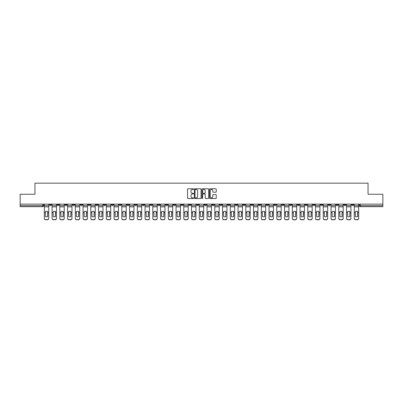 <?xml version="1.0" encoding="UTF-8"?>
<svg xmlns="http://www.w3.org/2000/svg" width="403" height="403" viewBox="0 0 403 403"><rect width="100%" height="100%" fill="white"/><g stroke="black" fill="none" stroke-linecap="round" stroke-linejoin="round"><path stroke-width="0.6" d="M193.551 189.118A0.343 0.343 0 0 0 193.213 188.775L188.03 188.775A0.489 0.489 0 0 0 187.546 189.264L187.546 198.039A0.489 0.489 0 0 0 188.03 198.528L193.213 198.528A0.343 0.343 0 0 0 193.551 198.185A0.343 0.343 0 0 0 193.213 197.843L192.543 197.843A1.562 1.562 0 0 1 190.982 196.286L190.982 195.556A1.562 1.562 0 0 1 192.543 193.994L193.213 193.994A0.343 0.343 0 0 0 193.551 193.652A0.343 0.343 0 0 0 193.213 193.309L192.543 193.309A1.562 1.562 0 0 1 190.982 191.752L190.982 191.017A1.562 1.562 0 0 1 192.543 189.46L193.213 189.46A0.343 0.343 0 0 0 193.551 189.118M305.116 204.135L305.116 204.679L307.101 204.679A0.992 0.992 0 0 1 306.109 205.671A0.992 0.992 0 0 1 305.116 204.679L305.116 204.135M258.62 204.135L258.62 204.679L260.61 204.679A0.992 0.992 0 0 1 259.618 205.671A0.992 0.992 0 0 1 258.62 204.679L258.62 204.135M250.873 204.135L250.873 204.679L252.862 204.679A0.992 0.992 0 0 1 251.865 205.671A0.992 0.992 0 0 1 250.873 204.679L250.873 204.135M204.381 204.135L204.381 204.679L206.366 204.679A0.992 0.992 0 0 1 205.374 205.671A0.992 0.992 0 0 1 204.381 204.679L204.381 204.135M196.634 204.135L196.634 204.679L198.619 204.679A0.992 0.992 0 0 1 197.626 205.671A0.992 0.992 0 0 1 196.634 204.679L196.634 204.135M188.881 204.135L188.881 204.679L190.871 204.679A0.992 0.992 0 0 1 189.878 205.671A0.992 0.992 0 0 1 188.881 204.679L188.881 204.135M173.386 204.135L173.386 204.679L175.37 204.679A0.992 0.992 0 0 1 174.378 205.671A0.992 0.992 0 0 1 173.386 204.679L173.386 204.135M157.89 204.679L157.89 204.135L157.89 204.679A0.992 0.992 0 0 0 158.883 205.671A0.992 0.992 0 0 1 157.89 204.679L159.875 204.679A0.992 0.992 0 0 1 158.883 205.671A0.992 0.992 0 0 0 159.875 204.679L159.875 204.135L159.875 204.679M150.138 204.679L150.138 204.135L150.138 204.679A0.992 0.992 0 0 0 151.135 205.671A0.992 0.992 0 0 1 150.138 204.679L152.127 204.679A0.992 0.992 0 0 1 151.135 205.671M142.39 204.679L142.39 204.135L142.39 204.679A0.992 0.992 0 0 0 143.382 205.671A0.992 0.992 0 0 1 142.39 204.679L144.38 204.679A0.992 0.992 0 0 1 143.382 205.671A0.992 0.992 0 0 0 144.38 204.679L144.38 204.135L144.38 204.679M134.642 204.135L134.642 204.679L136.627 204.679A0.992 0.992 0 0 1 135.635 205.671A0.992 0.992 0 0 1 134.642 204.679L134.642 204.135M126.895 204.135L126.895 204.679L128.879 204.679A0.992 0.992 0 0 1 127.887 205.671A0.992 0.992 0 0 1 126.895 204.679L126.895 204.135M119.147 204.135L119.147 204.679L121.132 204.679A0.992 0.992 0 0 1 120.139 205.671A0.992 0.992 0 0 1 119.147 204.679L119.147 204.135M111.394 204.679L111.394 204.135L111.394 204.679A0.992 0.992 0 0 0 112.392 205.671A0.992 0.992 0 0 1 111.394 204.679L113.384 204.679A0.992 0.992 0 0 1 112.392 205.671M95.899 204.679L95.899 204.135L95.899 204.679A0.992 0.992 0 0 0 96.891 205.671A0.992 0.992 0 0 1 95.899 204.679L97.884 204.679A0.992 0.992 0 0 1 96.891 205.671A0.992 0.992 0 0 0 97.884 204.679L97.884 204.135L97.884 204.679M88.151 204.679L88.151 204.135L88.151 204.679A0.992 0.992 0 0 0 89.144 205.671A0.992 0.992 0 0 1 88.151 204.679L90.136 204.679A0.992 0.992 0 0 1 89.144 205.671A0.992 0.992 0 0 0 90.136 204.679L90.136 204.135L90.136 204.679M80.404 204.679L80.404 204.135L80.404 204.679A0.992 0.992 0 0 0 81.396 205.671A0.992 0.992 0 0 1 80.404 204.679L82.388 204.679A0.992 0.992 0 0 1 81.396 205.671A0.992 0.992 0 0 0 82.388 204.679L82.388 204.135L82.388 204.679M72.651 204.679L72.651 204.135L72.651 204.679A0.992 0.992 0 0 0 73.648 205.671A0.992 0.992 0 0 1 72.651 204.679L74.641 204.679A0.992 0.992 0 0 1 73.648 205.671M64.903 204.679L64.903 204.135L64.903 204.679A0.992 0.992 0 0 0 65.896 205.671A0.992 0.992 0 0 1 64.903 204.679L66.893 204.679A0.992 0.992 0 0 1 65.896 205.671A0.992 0.992 0 0 0 66.893 204.679L66.893 204.135L66.893 204.679M57.155 204.679L57.155 204.135L57.155 204.679A0.992 0.992 0 0 0 58.148 205.671A0.992 0.992 0 0 1 57.155 204.679L59.14 204.679A0.992 0.992 0 0 1 58.148 205.671A0.992 0.992 0 0 0 59.14 204.679L59.14 204.135L59.14 204.679M215.751 192.216A0.489 0.489 0 0 0 216.235 191.727L216.235 189.264A0.489 0.489 0 0 0 215.751 188.775L209.993 188.775A0.489 0.489 0 0 0 209.51 189.264L209.51 198.039A0.489 0.489 0 0 0 209.993 198.528L215.751 198.528A0.489 0.489 0 0 0 216.235 198.039L216.235 195.067A0.489 0.489 0 0 0 215.751 194.578L213.288 194.578A0.489 0.489 0 0 0 212.799 195.067L212.799 196.543A1.305 1.305 0 0 1 211.494 197.843A1.305 1.305 0 0 1 210.19 196.543L210.19 190.765A1.305 1.305 0 0 1 211.494 189.46A1.305 1.305 0 0 1 212.799 190.765L212.799 191.727A0.489 0.489 0 0 0 213.288 192.216L215.751 192.216M20.15 204.135L20.15 194.246L34.95 194.246L34.95 183.174L368.05 183.174L368.05 194.246L382.85 194.246L382.85 204.135L20.15 204.135L20.15 205.671L43.645 205.671L43.645 204.135L43.645 205.671A0.992 0.992 0 0 1 42.653 206.663L20.15 206.663L20.15 205.671M201.072 189.264A0.489 0.489 0 0 0 200.588 188.775L194.83 188.775A0.489 0.489 0 0 0 194.347 189.264L194.347 198.039A0.489 0.489 0 0 0 194.83 198.528L200.588 198.528A0.489 0.489 0 0 0 201.072 198.039L201.072 189.264M202.412 188.775L208.17 188.775A0.489 0.489 0 0 1 208.653 189.264L208.653 198.039A0.489 0.489 0 0 1 208.17 198.528L205.706 198.528A0.489 0.489 0 0 1 205.218 198.039L205.218 194.483A0.489 0.489 0 0 0 204.729 193.994L203.097 193.994A0.489 0.489 0 0 0 202.608 194.483L202.608 198.185A0.343 0.343 0 0 1 202.266 198.528A0.343 0.343 0 0 1 201.928 198.185L201.928 189.264A0.489 0.489 0 0 1 202.412 188.775M359.355 204.135L359.355 205.671L382.85 205.671L382.85 206.663L360.347 206.663A0.992 0.992 0 0 1 359.355 205.671A0.992 0.992 0 0 0 360.347 206.663L360.347 204.135M382.85 204.135L382.85 205.671M353.592 204.135L353.592 204.679A0.992 0.992 0 0 1 352.6 205.671A0.992 0.992 0 0 1 351.607 204.679L353.592 204.679M351.607 204.135L351.607 204.679M345.845 204.679L345.845 204.135L345.845 204.679A0.992 0.992 0 0 1 344.852 205.671A0.992 0.992 0 0 1 343.86 204.679L345.845 204.679A0.992 0.992 0 0 1 344.852 205.671M343.86 204.135L343.86 204.679M338.097 204.135L338.097 204.679A0.992 0.992 0 0 1 337.104 205.671A0.992 0.992 0 0 1 336.107 204.679A0.992 0.992 0 0 0 337.104 205.671M336.107 204.135L336.107 204.679L338.097 204.679M330.349 204.135L330.349 204.679A0.992 0.992 0 0 1 329.352 205.671A0.992 0.992 0 0 1 328.359 204.679L330.349 204.679A0.992 0.992 0 0 1 329.352 205.671M328.359 204.135L328.359 204.679M322.596 204.135L322.596 204.679A0.992 0.992 0 0 1 321.604 205.671A0.992 0.992 0 0 1 320.612 204.679A0.992 0.992 0 0 0 321.604 205.671M320.612 204.135L320.612 204.679L322.596 204.679M314.849 204.135L314.849 204.679A0.992 0.992 0 0 1 313.856 205.671A0.992 0.992 0 0 1 312.864 204.679L314.849 204.679M312.864 204.135L312.864 204.679M307.101 204.135L307.101 204.679A0.992 0.992 0 0 1 306.109 205.671M299.353 204.135L299.353 204.679A0.992 0.992 0 0 1 298.361 205.671A0.992 0.992 0 0 1 297.364 204.679L299.353 204.679M297.364 204.135L297.364 204.679M291.606 204.135L291.606 204.679A0.992 0.992 0 0 1 290.608 205.671A0.992 0.992 0 0 1 289.616 204.679L291.606 204.679M289.616 204.135L289.616 204.679M283.853 204.135L283.853 204.679A0.992 0.992 0 0 1 282.861 205.671A0.992 0.992 0 0 1 281.868 204.679A0.992 0.992 0 0 0 282.861 205.671M281.868 204.135L281.868 204.679L283.853 204.679M276.105 204.135L276.105 204.679A0.992 0.992 0 0 1 275.113 205.671A0.992 0.992 0 0 1 274.121 204.679L276.105 204.679M274.121 204.135L274.121 204.679M268.358 204.135L268.358 204.679A0.992 0.992 0 0 1 267.365 205.671A0.992 0.992 0 0 1 266.373 204.679L268.358 204.679M266.373 204.135L266.373 204.679M260.61 204.135L260.61 204.679M252.862 204.135L252.862 204.679L252.862 204.135M245.11 204.135L245.11 204.679A0.992 0.992 0 0 1 244.117 205.671A0.992 0.992 0 0 1 243.125 204.679L245.11 204.679M243.125 204.135L243.125 204.679M237.362 204.135L237.362 204.679A0.992 0.992 0 0 1 236.37 205.671A0.992 0.992 0 0 1 235.377 204.679L237.362 204.679M235.377 204.135L235.377 204.679M229.614 204.135L229.614 204.679A0.992 0.992 0 0 1 228.622 205.671A0.992 0.992 0 0 1 227.63 204.679L229.614 204.679M227.63 204.135L227.63 204.679M221.867 204.135L221.867 204.679A0.992 0.992 0 0 1 220.874 205.671A0.992 0.992 0 0 1 219.877 204.679L221.867 204.679M219.877 204.135L219.877 204.679M214.119 204.135L214.119 204.679A0.992 0.992 0 0 1 213.122 205.671A0.992 0.992 0 0 1 212.129 204.679L214.119 204.679M212.129 204.135L212.129 204.679M206.366 204.135L206.366 204.679A0.992 0.992 0 0 1 205.374 205.671M198.619 204.135L198.619 204.679M190.871 204.679L190.871 204.135L190.871 204.679A0.992 0.992 0 0 1 189.878 205.671M183.123 204.135L183.123 204.679A0.992 0.992 0 0 1 182.126 205.671A0.992 0.992 0 0 1 181.133 204.679A0.992 0.992 0 0 0 182.126 205.671A0.992 0.992 0 0 0 183.123 204.679L181.133 204.679L181.133 204.135M175.37 204.679L175.37 204.135L175.37 204.679A0.992 0.992 0 0 1 174.378 205.671M167.623 204.135L167.623 204.679A0.992 0.992 0 0 1 166.63 205.671A0.992 0.992 0 0 1 165.638 204.679A0.992 0.992 0 0 0 166.63 205.671M165.638 204.135L165.638 204.679L167.623 204.679M152.127 204.135L152.127 204.679L152.127 204.135M136.627 204.679L136.627 204.135L136.627 204.679A0.992 0.992 0 0 1 135.635 205.671M128.879 204.679L128.879 204.135L128.879 204.679A0.992 0.992 0 0 1 127.887 205.671M121.132 204.679L121.132 204.135L121.132 204.679A0.992 0.992 0 0 1 120.139 205.671M113.384 204.135L113.384 204.679L113.384 204.135M105.636 204.679L105.636 204.135L105.636 204.679A0.992 0.992 0 0 1 104.639 205.671A0.992 0.992 0 0 1 103.647 204.679L105.636 204.679A0.992 0.992 0 0 1 104.639 205.671M103.647 204.135L103.647 204.679M74.641 204.135L74.641 204.679L74.641 204.135M51.393 204.135L51.393 204.679A0.992 0.992 0 0 1 50.4 205.671A0.992 0.992 0 0 1 49.408 204.679A0.992 0.992 0 0 0 50.4 205.671A0.992 0.992 0 0 0 51.393 204.679L51.393 204.135M49.408 204.135L49.408 204.679L51.393 204.679M42.653 204.135L42.653 206.663A0.992 0.992 0 0 0 43.645 205.671M195.369 189.46A0.343 0.343 0 0 0 195.027 189.798L195.027 197.505A0.343 0.343 0 0 0 195.369 197.843L196.075 197.843A1.562 1.562 0 0 0 197.636 196.286L197.636 191.017A1.562 1.562 0 0 0 196.075 189.46L195.369 189.46M205.218 190.785A1.305 1.305 0 0 0 203.913 189.486A1.305 1.305 0 0 0 202.608 190.785L202.608 192.825A0.489 0.489 0 0 0 203.097 193.309L204.729 193.309A0.489 0.489 0 0 0 205.218 192.825L205.218 190.785M47.645 216.618L47.645 211.479M46.526 211.313A3.078 2.71 180 0 1 47.645 211.515M44.315 212.865L44.315 218.209A1.491 1.416 0 0 0 45.806 219.625L47.247 219.625A1.491 1.416 0 0 0 48.738 218.209L48.738 218.416A1.491 1.416 180 0 1 47.247 219.826L47.247 219.625M46.526 216.799A3.078 2.922 180 0 0 47.645 216.577M47.74 212.658L47.74 211.515A3.078 2.71 180 0 0 46.577 211.313A3.078 2.71 180 0 0 45.408 211.515L45.408 216.577A3.078 2.922 180 0 0 47.74 216.577L47.74 212.658L48.738 212.658L48.738 218.209M48.738 204.135L48.738 212.658M44.315 204.135L44.315 218.209M45.806 219.625L47.247 219.826M45.806 219.826A1.491 1.416 180 0 1 44.315 218.416M55.392 216.618L55.392 211.479M54.274 211.313A3.078 2.71 180 0 1 55.392 211.515M52.063 212.865L52.063 218.209A1.491 1.416 0 0 0 53.554 219.625L54.994 219.625A1.491 1.416 0 0 0 56.485 218.209L56.485 218.416A1.491 1.416 180 0 1 54.994 219.826L54.994 219.625M54.274 216.799A3.078 2.922 180 0 0 55.392 216.577M63.14 216.618L63.14 211.479M62.022 211.313A3.078 2.71 180 0 1 63.14 211.515M59.81 212.865L59.81 218.209A1.491 1.416 0 0 0 61.301 219.625L62.742 219.625A1.491 1.416 0 0 0 64.233 218.209L64.233 218.416A1.491 1.416 180 0 1 62.742 219.826L62.742 219.625M62.022 216.799A3.078 2.922 180 0 0 63.14 216.577M55.493 212.658L55.493 211.515A3.078 2.71 180 0 0 54.324 211.313A3.078 2.71 180 0 0 53.156 211.515L53.156 216.577A3.078 2.922 180 0 0 55.493 216.577L55.493 212.658L56.485 212.658L56.485 218.209M56.485 204.135L56.485 212.658M52.063 204.135L52.063 218.209M53.554 219.625L54.994 219.826M53.554 219.826A1.491 1.416 180 0 1 52.063 218.416M63.241 212.658L63.241 211.515A3.078 2.71 180 0 0 62.072 211.313A3.078 2.71 180 0 0 60.903 211.515L60.903 216.577A3.078 2.922 180 0 0 63.241 216.577L63.241 212.658L64.233 212.658L64.233 218.209M64.233 204.135L64.233 212.658M59.81 204.135L59.81 218.209M61.301 219.625L62.742 219.826M61.301 219.826A1.491 1.416 180 0 1 59.81 218.416M70.888 216.618L70.888 211.479M69.769 211.313A3.078 2.71 180 0 1 70.888 211.515M67.563 212.865L67.563 218.209A1.491 1.416 0 0 0 69.049 219.625L70.49 219.625A1.491 1.416 0 0 0 71.981 218.209L71.981 218.416A1.491 1.416 180 0 1 70.49 219.826L70.49 219.625M69.769 216.799A3.078 2.922 180 0 0 70.888 216.577M78.64 216.618L78.64 211.479M77.522 211.313A3.078 2.71 180 0 1 78.64 211.515M75.311 212.865L75.311 218.209A1.491 1.416 0 0 0 76.802 219.625L78.242 219.625A1.491 1.416 0 0 0 79.729 218.209L79.729 218.416A1.491 1.416 180 0 1 78.242 219.826L78.242 219.625M77.522 216.799A3.078 2.922 180 0 0 78.64 216.577M86.388 216.618L86.388 211.479M85.27 211.313A3.078 2.71 180 0 1 86.388 211.515M83.058 212.865L83.058 218.209A1.491 1.416 0 0 0 84.549 219.625L85.99 219.625A1.491 1.416 0 0 0 87.481 218.209L87.481 218.416A1.491 1.416 180 0 1 85.99 219.826L85.99 219.625M85.27 216.799A3.078 2.922 180 0 0 86.388 216.577M70.988 212.658L70.988 211.515A3.078 2.71 180 0 0 69.82 211.313A3.078 2.71 180 0 0 68.656 211.515L68.656 216.577A3.078 2.922 180 0 0 70.988 216.577L70.988 212.658L71.981 212.658L71.981 218.209M71.981 204.135L71.981 212.658M67.563 204.135L67.563 218.209M69.049 219.625L70.49 219.826M69.049 219.826A1.491 1.416 180 0 1 67.563 218.416M78.736 212.658L78.736 211.515A3.078 2.71 180 0 0 77.572 211.313A3.078 2.71 180 0 0 76.404 211.515L76.404 216.577A3.078 2.922 180 0 0 78.736 216.577L78.736 212.658L79.729 212.658L79.729 218.209M79.729 204.135L79.729 212.658M75.311 204.135L75.311 218.209M76.802 219.625L78.242 219.826M76.802 219.826A1.491 1.416 180 0 1 75.311 218.416M86.484 212.658L86.484 211.515A3.078 2.71 180 0 0 85.32 211.313A3.078 2.71 180 0 0 84.151 211.515L84.151 216.577A3.078 2.922 180 0 0 86.484 216.577L86.484 212.658L87.481 212.658L87.481 218.209M87.481 204.135L87.481 212.658M83.058 204.135L83.058 218.209M84.549 219.625L85.99 219.826M84.549 219.826A1.491 1.416 180 0 1 83.058 218.416M94.136 216.618L94.136 211.479M93.017 211.313A3.078 2.71 180 0 1 94.136 211.515M90.806 212.865L90.806 218.209A1.491 1.416 0 0 0 92.297 219.625L93.738 219.625A1.491 1.416 0 0 0 95.229 218.209L95.229 218.416A1.491 1.416 180 0 1 93.738 219.826L93.738 219.625M93.017 216.799A3.078 2.922 180 0 0 94.136 216.577M94.237 212.658L94.237 211.515A3.078 2.71 180 0 0 93.068 211.313A3.078 2.71 180 0 0 91.899 211.515L91.899 216.577A3.078 2.922 180 0 0 94.237 216.577L94.237 212.658L95.229 212.658L95.229 218.209M95.229 204.135L95.229 212.658M90.806 204.135L90.806 218.209M92.297 219.625L93.738 219.826M92.297 219.826A1.491 1.416 180 0 1 90.806 218.416M101.883 216.618L101.883 211.479M100.765 211.313A3.078 2.71 180 0 1 101.883 211.515M98.559 212.865L98.559 218.209A1.491 1.416 0 0 0 100.045 219.625L101.485 219.625A1.491 1.416 0 0 0 102.977 218.209L102.977 218.416A1.491 1.416 180 0 1 101.485 219.826L101.485 219.625M100.765 216.799A3.078 2.922 180 0 0 101.883 216.577M101.984 212.658L101.984 211.515A3.078 2.71 180 0 0 100.815 211.313A3.078 2.71 180 0 0 99.647 211.515L99.647 216.577A3.078 2.922 180 0 0 101.984 216.577L101.984 212.658L102.977 212.658L102.977 218.209M102.977 204.135L102.977 212.658M98.559 204.135L98.559 218.209M100.045 219.625L101.485 219.826M100.045 219.826A1.491 1.416 180 0 1 98.559 218.416M109.631 216.618L109.631 211.479M108.513 211.313A3.078 2.71 180 0 1 109.631 211.515M106.306 212.865L106.306 218.209A1.491 1.416 0 0 0 107.797 219.625L109.233 219.625A1.491 1.416 0 0 0 110.724 218.209L110.724 218.416A1.491 1.416 180 0 1 109.233 219.826L109.233 219.625M108.513 216.799A3.078 2.922 180 0 0 109.631 216.577M109.732 212.658L109.732 211.515A3.078 2.71 180 0 0 108.563 211.313A3.078 2.71 180 0 0 107.4 211.515L107.4 216.577A3.078 2.922 180 0 0 109.732 216.577L109.732 212.658L110.724 212.658L110.724 218.209M110.724 204.135L110.724 212.658M106.306 204.135L106.306 218.209M107.797 219.625L109.233 219.826M107.797 219.826A1.491 1.416 180 0 1 106.306 218.416M117.384 216.618L117.384 211.479M116.266 211.313A3.078 2.71 180 0 1 117.384 211.515M114.054 212.865L114.054 218.209A1.491 1.416 0 0 0 115.545 219.625L116.986 219.625A1.491 1.416 0 0 0 118.472 218.209L118.472 218.416A1.491 1.416 180 0 1 116.986 219.826L116.986 219.625M116.266 216.799A3.078 2.922 180 0 0 117.384 216.577M117.48 212.658L117.48 211.515A3.078 2.71 180 0 0 116.316 211.313A3.078 2.71 180 0 0 115.147 211.515L115.147 216.577A3.078 2.922 180 0 0 117.48 216.577L117.48 212.658L118.472 212.658L118.472 218.209M118.472 204.135L118.472 212.658M114.054 204.135L114.054 218.209M115.545 219.625L116.986 219.826M115.545 219.826A1.491 1.416 180 0 1 114.054 218.416M125.132 216.618L125.132 211.479M124.013 211.313A3.078 2.71 180 0 1 125.132 211.515M121.802 212.865L121.802 218.209A1.491 1.416 0 0 0 123.293 219.625L124.734 219.625A1.491 1.416 0 0 0 126.225 218.209L126.225 218.416A1.491 1.416 180 0 1 124.734 219.826L124.734 219.625M124.013 216.799A3.078 2.922 180 0 0 125.132 216.577M125.227 212.658L125.227 211.515A3.078 2.71 180 0 0 124.064 211.313A3.078 2.71 180 0 0 122.895 211.515L122.895 216.577A3.078 2.922 180 0 0 125.227 216.577L125.227 212.658L126.225 212.658L126.225 218.209M126.225 204.135L126.225 212.658M121.802 204.135L121.802 218.209M123.293 219.625L124.734 219.826M123.293 219.826A1.491 1.416 180 0 1 121.802 218.416M132.879 216.618L132.879 211.479M131.761 211.313A3.078 2.71 180 0 1 132.879 211.515M129.549 212.865L129.549 218.209A1.491 1.416 0 0 0 131.04 219.625L132.481 219.625A1.491 1.416 0 0 0 133.972 218.209L133.972 218.416A1.491 1.416 180 0 1 132.481 219.826L132.481 219.625M131.761 216.799A3.078 2.922 180 0 0 132.879 216.577M132.98 212.658L132.98 211.515A3.078 2.71 180 0 0 131.811 211.313A3.078 2.71 180 0 0 130.643 211.515L130.643 216.577A3.078 2.922 180 0 0 132.98 216.577L132.98 212.658L133.972 212.658L133.972 218.209M133.972 204.135L133.972 212.658M129.549 204.135L129.549 218.209M131.04 219.625L132.481 219.826M131.04 219.826A1.491 1.416 180 0 1 129.549 218.416M140.627 216.618L140.627 211.479M139.509 211.313A3.078 2.71 180 0 1 140.627 211.515M137.302 212.865L137.302 218.209A1.491 1.416 0 0 0 138.788 219.625L140.229 219.625A1.491 1.416 0 0 0 141.72 218.209L141.72 218.416A1.491 1.416 180 0 1 140.229 219.826L140.229 219.625M139.509 216.799A3.078 2.922 180 0 0 140.627 216.577M140.728 212.658L140.728 211.515A3.078 2.71 180 0 0 139.559 211.313A3.078 2.71 180 0 0 138.39 211.515L138.39 216.577A3.078 2.922 180 0 0 140.728 216.577L140.728 212.658L141.72 212.658L141.72 218.209M141.72 204.135L141.72 212.658M137.302 204.135L137.302 218.209M138.788 219.625L140.229 219.826M138.788 219.826A1.491 1.416 180 0 1 137.302 218.416M148.375 216.618L148.375 211.479M147.261 211.313A3.078 2.71 180 0 1 148.375 211.515M145.05 212.865L145.05 218.209A1.491 1.416 0 0 0 146.541 219.625L147.982 219.625A1.491 1.416 0 0 0 149.468 218.209L149.468 218.416A1.491 1.416 180 0 1 147.982 219.826L147.982 219.625M147.261 216.799A3.078 2.922 180 0 0 148.375 216.577M148.475 212.658L148.475 211.515A3.078 2.71 180 0 0 147.307 211.313A3.078 2.71 180 0 0 146.143 211.515L146.143 216.577A3.078 2.922 180 0 0 148.475 216.577L148.475 212.658L149.468 212.658L149.468 218.209M149.468 204.135L149.468 212.658M145.05 204.135L145.05 218.209M146.541 219.625L147.982 219.826M146.541 219.826A1.491 1.416 180 0 1 145.05 218.416M156.127 216.618L156.127 211.479M155.009 211.313A3.078 2.71 180 0 1 156.127 211.515M152.797 212.865L152.797 218.209A1.491 1.416 0 0 0 154.289 219.625L155.729 219.625A1.491 1.416 0 0 0 157.22 218.209L157.22 218.416A1.491 1.416 180 0 1 155.729 219.826L155.729 219.625M155.009 216.799A3.078 2.922 180 0 0 156.127 216.577M156.223 212.658L156.223 211.515A3.078 2.71 180 0 0 155.059 211.313A3.078 2.71 180 0 0 153.891 211.515L153.891 216.577A3.078 2.922 180 0 0 156.223 216.577L156.223 212.658L157.22 212.658L157.22 218.209M157.22 204.135L157.22 212.658M152.797 204.135L152.797 218.209M154.289 219.625L155.729 219.826M154.289 219.826A1.491 1.416 180 0 1 152.797 218.416M163.875 216.618L163.875 211.479M162.757 211.313A3.078 2.71 180 0 1 163.875 211.515M160.545 212.865L160.545 218.209A1.491 1.416 0 0 0 162.036 219.625L163.477 219.625A1.491 1.416 0 0 0 164.968 218.209L164.968 218.416A1.491 1.416 180 0 1 163.477 219.826L163.477 219.625M162.757 216.799A3.078 2.922 180 0 0 163.875 216.577M163.976 212.658L163.976 211.515A3.078 2.71 180 0 0 162.807 211.313A3.078 2.71 180 0 0 161.638 211.515L161.638 216.577A3.078 2.922 180 0 0 163.976 216.577L163.976 212.658L164.968 212.658L164.968 218.209M164.968 204.135L164.968 212.658M160.545 204.135L160.545 218.209M162.036 219.625L163.477 219.826M162.036 219.826A1.491 1.416 180 0 1 160.545 218.416M171.623 216.618L171.623 211.479M170.504 211.313A3.078 2.71 180 0 1 171.623 211.515M168.293 212.865L168.293 218.209A1.491 1.416 0 0 0 169.784 219.625L171.225 219.625A1.491 1.416 0 0 0 172.716 218.209L172.716 218.416A1.491 1.416 180 0 1 171.225 219.826L171.225 219.625M170.504 216.799A3.078 2.922 180 0 0 171.623 216.577M171.723 212.658L171.723 211.515A3.078 2.71 180 0 0 170.555 211.313A3.078 2.71 180 0 0 169.386 211.515L169.386 216.577A3.078 2.922 180 0 0 171.723 216.577L171.723 212.658L172.716 212.658L172.716 218.209M172.716 204.135L172.716 212.658M168.293 204.135L168.293 218.209M169.784 219.625L171.225 219.826M169.784 219.826A1.491 1.416 180 0 1 168.293 218.416M179.37 216.618L179.37 211.479M178.252 211.313A3.078 2.71 180 0 1 179.37 211.515M176.046 212.865L176.046 218.209A1.491 1.416 0 0 0 177.532 219.625L178.972 219.625A1.491 1.416 0 0 0 180.463 218.209L180.463 218.416A1.491 1.416 180 0 1 178.972 219.826L178.972 219.625M178.252 216.799A3.078 2.922 180 0 0 179.37 216.577M179.471 212.658L179.471 211.515A3.078 2.71 180 0 0 178.302 211.313A3.078 2.71 180 0 0 177.139 211.515L177.139 216.577A3.078 2.922 180 0 0 179.471 216.577L179.471 212.658L180.463 212.658L180.463 218.209M180.463 204.135L180.463 212.658M176.046 204.135L176.046 218.209M177.532 219.625L178.972 219.826M177.532 219.826A1.491 1.416 180 0 1 176.046 218.416M187.118 216.618L187.118 211.479M186.005 211.313A3.078 2.71 180 0 1 187.118 211.515M183.793 212.865L183.793 218.209A1.491 1.416 0 0 0 185.284 219.625L186.725 219.625A1.491 1.416 0 0 0 188.211 218.209L188.211 218.416A1.491 1.416 180 0 1 186.725 219.826L186.725 219.625M186.005 216.799A3.078 2.922 180 0 0 187.118 216.577M187.219 212.658L187.219 211.515A3.078 2.71 180 0 0 186.05 211.313A3.078 2.71 180 0 0 184.886 211.515L184.886 216.577A3.078 2.922 180 0 0 187.219 216.577L187.219 212.658L188.211 212.658L188.211 218.209M188.211 204.135L188.211 212.658M183.793 204.135L183.793 218.209M185.284 219.625L186.725 219.826M185.284 219.826A1.491 1.416 180 0 1 183.793 218.416M194.871 216.618L194.871 211.479M193.752 211.313A3.078 2.71 180 0 1 194.871 211.515M191.541 212.865L191.541 218.209A1.491 1.416 0 0 0 193.032 219.625L194.473 219.625A1.491 1.416 0 0 0 195.964 218.209L195.964 218.416A1.491 1.416 180 0 1 194.473 219.826L194.473 219.625M193.752 216.799A3.078 2.922 180 0 0 194.871 216.577M194.966 212.658L194.966 211.515A3.078 2.71 180 0 0 193.803 211.313A3.078 2.71 180 0 0 192.634 211.515L192.634 216.577A3.078 2.922 180 0 0 194.966 216.577L194.966 212.658L195.964 212.658L195.964 218.209M195.964 204.135L195.964 212.658M191.541 204.135L191.541 218.209M193.032 219.625L194.473 219.826M193.032 219.826A1.491 1.416 180 0 1 191.541 218.416M202.618 216.618L202.618 211.479M201.5 211.313A3.078 2.71 180 0 1 202.618 211.515M199.289 212.865L199.289 218.209A1.491 1.416 0 0 0 200.78 219.625L202.22 219.625A1.491 1.416 0 0 0 203.711 218.209L203.711 218.416A1.491 1.416 180 0 1 202.22 219.826L202.22 219.625M201.5 216.799A3.078 2.922 180 0 0 202.618 216.577M202.719 212.658L202.719 211.515A3.078 2.71 180 0 0 201.55 211.313A3.078 2.71 180 0 0 200.382 211.515L200.382 216.577A3.078 2.922 180 0 0 202.719 216.577L202.719 212.658L203.711 212.658L203.711 218.209M203.711 204.135L203.711 212.658M199.289 204.135L199.289 218.209M200.78 219.625L202.22 219.826M200.78 219.826A1.491 1.416 180 0 1 199.289 218.416M210.366 216.618L210.366 211.479M209.248 211.313A3.078 2.71 180 0 1 210.366 211.515M207.036 212.865L207.036 218.209A1.491 1.416 0 0 0 208.527 219.625L209.968 219.625A1.491 1.416 0 0 0 211.459 218.209L211.459 218.416A1.491 1.416 180 0 1 209.968 219.826L209.968 219.625M209.248 216.799A3.078 2.922 180 0 0 210.366 216.577M210.467 212.658L210.467 211.515A3.078 2.71 180 0 0 209.298 211.313A3.078 2.71 180 0 0 208.129 211.515L208.129 216.577A3.078 2.922 180 0 0 210.467 216.577L210.467 212.658L211.459 212.658L211.459 218.209M211.459 204.135L211.459 212.658M207.036 204.135L207.036 218.209M208.527 219.625L209.968 219.826M208.527 219.826A1.491 1.416 180 0 1 207.036 218.416M218.114 216.618L218.114 211.479M216.995 211.313A3.078 2.71 180 0 1 218.114 211.515M214.789 212.865L214.789 218.209A1.491 1.416 0 0 0 216.275 219.625L217.716 219.625A1.491 1.416 0 0 0 219.207 218.209L219.207 218.416A1.491 1.416 180 0 1 217.716 219.826L217.716 219.625M216.995 216.799A3.078 2.922 180 0 0 218.114 216.577M218.214 212.658L218.214 211.515A3.078 2.71 180 0 0 217.046 211.313A3.078 2.71 180 0 0 215.882 211.515L215.882 216.577A3.078 2.922 180 0 0 218.214 216.577L218.214 212.658L219.207 212.658L219.207 218.209M219.207 204.135L219.207 212.658M214.789 204.135L214.789 218.209M216.275 219.625L217.716 219.826M216.275 219.826A1.491 1.416 180 0 1 214.789 218.416M225.861 216.618L225.861 211.479M224.748 211.313A3.078 2.71 180 0 1 225.861 211.515M222.537 212.865L222.537 218.209A1.491 1.416 0 0 0 224.028 219.625L225.468 219.625A1.491 1.416 0 0 0 226.954 218.209L226.954 218.416A1.491 1.416 180 0 1 225.468 219.826L225.468 219.625M224.748 216.799A3.078 2.922 180 0 0 225.861 216.577M225.962 212.658L225.962 211.515A3.078 2.71 180 0 0 224.793 211.313A3.078 2.71 180 0 0 223.63 211.515L223.63 216.577A3.078 2.922 180 0 0 225.962 216.577L225.962 212.658L226.954 212.658L226.954 218.209M226.954 204.135L226.954 212.658M222.537 204.135L222.537 218.209M224.028 219.625L225.468 219.826M224.028 219.826A1.491 1.416 180 0 1 222.537 218.416M233.614 216.618L233.614 211.479M232.496 211.313A3.078 2.71 180 0 1 233.614 211.515M230.284 212.865L230.284 218.209A1.491 1.416 0 0 0 231.775 219.625L233.216 219.625A1.491 1.416 0 0 0 234.707 218.209L234.707 218.416A1.491 1.416 180 0 1 233.216 219.826L233.216 219.625M232.496 216.799A3.078 2.922 180 0 0 233.614 216.577M233.71 212.658L233.71 211.515A3.078 2.71 180 0 0 232.546 211.313A3.078 2.71 180 0 0 231.377 211.515L231.377 216.577A3.078 2.922 180 0 0 233.71 216.577L233.71 212.658L234.707 212.658L234.707 218.209M234.707 204.135L234.707 212.658M230.284 204.135L230.284 218.209M231.775 219.625L233.216 219.826M231.775 219.826A1.491 1.416 180 0 1 230.284 218.416M241.362 216.618L241.362 211.479M240.243 211.313A3.078 2.71 180 0 1 241.362 211.515M238.032 212.865L238.032 218.209A1.491 1.416 0 0 0 239.523 219.625L240.964 219.625A1.491 1.416 0 0 0 242.455 218.209L242.455 218.416A1.491 1.416 180 0 1 240.964 219.826L240.964 219.625M240.243 216.799A3.078 2.922 180 0 0 241.362 216.577M241.462 212.658L241.462 211.515A3.078 2.71 180 0 0 240.294 211.313A3.078 2.71 180 0 0 239.125 211.515L239.125 216.577A3.078 2.922 180 0 0 241.462 216.577L241.462 212.658L242.455 212.658L242.455 218.209M242.455 204.135L242.455 212.658M238.032 204.135L238.032 218.209M239.523 219.625L240.964 219.826M239.523 219.826A1.491 1.416 180 0 1 238.032 218.416M249.109 216.618L249.109 211.479M247.991 211.313A3.078 2.71 180 0 1 249.109 211.515M245.78 212.865L245.78 218.209A1.491 1.416 0 0 0 247.271 219.625L248.711 219.625A1.491 1.416 0 0 0 250.203 218.209L250.203 218.416A1.491 1.416 180 0 1 248.711 219.826L248.711 219.625M247.991 216.799A3.078 2.922 180 0 0 249.109 216.577M249.21 212.658L249.21 211.515A3.078 2.71 180 0 0 248.041 211.313A3.078 2.71 180 0 0 246.873 211.515L246.873 216.577A3.078 2.922 180 0 0 249.21 216.577L249.21 212.658L250.203 212.658L250.203 218.209M250.203 204.135L250.203 212.658M245.78 204.135L245.78 218.209M247.271 219.625L248.711 219.826M247.271 219.826A1.491 1.416 180 0 1 245.78 218.416M256.857 216.618L256.857 211.479M255.739 211.313A3.078 2.71 180 0 1 256.857 211.515M253.532 212.865L253.532 218.209A1.491 1.416 0 0 0 255.018 219.625L256.459 219.625A1.491 1.416 0 0 0 257.95 218.209L257.95 218.416A1.491 1.416 180 0 1 256.459 219.826L256.459 219.625M255.739 216.799A3.078 2.922 180 0 0 256.857 216.577M256.958 212.658L256.958 211.515A3.078 2.71 180 0 0 255.789 211.313A3.078 2.71 180 0 0 254.625 211.515L254.625 216.577A3.078 2.922 180 0 0 256.958 216.577L256.958 212.658L257.95 212.658L257.95 218.209M257.95 204.135L257.95 212.658M253.532 204.135L253.532 218.209M255.018 219.625L256.459 219.826M255.018 219.826A1.491 1.416 180 0 1 253.532 218.416M264.61 216.618L264.61 211.479M263.491 211.313A3.078 2.71 180 0 1 264.61 211.515M261.28 212.865L261.28 218.209A1.491 1.416 0 0 0 262.771 219.625L264.212 219.625A1.491 1.416 0 0 0 265.698 218.209L265.698 218.416A1.491 1.416 180 0 1 264.212 219.826L264.212 219.625M263.491 216.799A3.078 2.922 180 0 0 264.61 216.577M264.706 212.658L264.706 211.515A3.078 2.71 180 0 0 263.542 211.313A3.078 2.71 180 0 0 262.373 211.515L262.373 216.577A3.078 2.922 180 0 0 264.706 216.577L264.706 212.658L265.698 212.658L265.698 218.209M265.698 204.135L265.698 212.658M261.28 204.135L261.28 218.209M262.771 219.625L264.212 219.826M262.771 219.826A1.491 1.416 180 0 1 261.28 218.416M272.357 216.618L272.357 211.479M271.239 211.313A3.078 2.71 180 0 1 272.357 211.515M269.028 212.865L269.028 218.209A1.491 1.416 0 0 0 270.519 219.625L271.96 219.625A1.491 1.416 0 0 0 273.451 218.209L273.451 218.416A1.491 1.416 180 0 1 271.96 219.826L271.96 219.625M271.239 216.799A3.078 2.922 180 0 0 272.357 216.577M272.453 212.658L272.453 211.515A3.078 2.71 180 0 0 271.29 211.313A3.078 2.71 180 0 0 270.121 211.515L270.121 216.577A3.078 2.922 180 0 0 272.453 216.577L272.453 212.658L273.451 212.658L273.451 218.209M273.451 204.135L273.451 212.658M269.028 204.135L269.028 218.209M270.519 219.625L271.96 219.826M270.519 219.826A1.491 1.416 180 0 1 269.028 218.416M280.105 216.618L280.105 211.479M278.987 211.313A3.078 2.71 180 0 1 280.105 211.515M276.775 212.865L276.775 218.209A1.491 1.416 0 0 0 278.266 219.625L279.707 219.625A1.491 1.416 0 0 0 281.198 218.209L281.198 218.416A1.491 1.416 180 0 1 279.707 219.826L279.707 219.625M278.987 216.799A3.078 2.922 180 0 0 280.105 216.577M280.206 212.658L280.206 211.515A3.078 2.71 180 0 0 279.037 211.313A3.078 2.71 180 0 0 277.869 211.515L277.869 216.577A3.078 2.922 180 0 0 280.206 216.577L280.206 212.658L281.198 212.658L281.198 218.209M281.198 204.135L281.198 212.658M276.775 204.135L276.775 218.209M278.266 219.625L279.707 219.826M278.266 219.826A1.491 1.416 180 0 1 276.775 218.416M287.853 216.618L287.853 211.479M286.735 211.313A3.078 2.71 180 0 1 287.853 211.515M284.528 212.865L284.528 218.209A1.491 1.416 0 0 0 286.014 219.625L287.455 219.625A1.491 1.416 0 0 0 288.946 218.209L288.946 218.416A1.491 1.416 180 0 1 287.455 219.826L287.455 219.625M286.735 216.799A3.078 2.922 180 0 0 287.853 216.577M287.954 212.658L287.954 211.515A3.078 2.71 180 0 0 286.785 211.313A3.078 2.71 180 0 0 285.616 211.515L285.616 216.577A3.078 2.922 180 0 0 287.954 216.577L287.954 212.658L288.946 212.658L288.946 218.209M288.946 204.135L288.946 212.658M284.528 204.135L284.528 218.209M286.014 219.625L287.455 219.826M286.014 219.826A1.491 1.416 180 0 1 284.528 218.416M295.601 216.618L295.601 211.479M294.487 211.313A3.078 2.71 180 0 1 295.601 211.515M292.276 212.865L292.276 218.209A1.491 1.416 0 0 0 293.767 219.625L295.203 219.625A1.491 1.416 0 0 0 296.694 218.209L296.694 218.416A1.491 1.416 180 0 1 295.203 219.826L295.203 219.625M294.487 216.799A3.078 2.922 180 0 0 295.601 216.577M295.701 212.658L295.701 211.515A3.078 2.71 180 0 0 294.533 211.313A3.078 2.71 180 0 0 293.369 211.515L293.369 216.577A3.078 2.922 180 0 0 295.701 216.577L295.701 212.658L296.694 212.658L296.694 218.209M296.694 204.135L296.694 212.658M292.276 204.135L292.276 218.209M293.767 219.625L295.203 219.826M293.767 219.826A1.491 1.416 180 0 1 292.276 218.416M303.353 216.618L303.353 211.479M302.235 211.313A3.078 2.71 180 0 1 303.353 211.515M300.023 212.865L300.023 218.209A1.491 1.416 0 0 0 301.515 219.625L302.955 219.625A1.491 1.416 0 0 0 304.441 218.209L304.441 218.416A1.491 1.416 180 0 1 302.955 219.826L302.955 219.625M302.235 216.799A3.078 2.922 180 0 0 303.353 216.577M303.449 212.658L303.449 211.515A3.078 2.71 180 0 0 302.285 211.313A3.078 2.71 180 0 0 301.117 211.515L301.117 216.577A3.078 2.922 180 0 0 303.449 216.577L303.449 212.658L304.441 212.658L304.441 218.209M304.441 204.135L304.441 212.658M300.023 204.135L300.023 218.209M301.515 219.625L302.955 219.826M301.515 219.826A1.491 1.416 180 0 1 300.023 218.416M311.101 216.618L311.101 211.479M309.983 211.313A3.078 2.71 180 0 1 311.101 211.515M307.771 212.865L307.771 218.209A1.491 1.416 0 0 0 309.262 219.625L310.703 219.625A1.491 1.416 0 0 0 312.194 218.209L312.194 218.416A1.491 1.416 180 0 1 310.703 219.826L310.703 219.625M309.983 216.799A3.078 2.922 180 0 0 311.101 216.577M311.197 212.658L311.197 211.515A3.078 2.71 180 0 0 310.033 211.313A3.078 2.71 180 0 0 308.864 211.515L308.864 216.577A3.078 2.922 180 0 0 311.197 216.577L311.197 212.658L312.194 212.658L312.194 218.209M312.194 204.135L312.194 212.658M307.771 204.135L307.771 218.209M309.262 219.625L310.703 219.826M309.262 219.826A1.491 1.416 180 0 1 307.771 218.416M318.849 216.618L318.849 211.479M317.73 211.313A3.078 2.71 180 0 1 318.849 211.515M315.519 212.865L315.519 218.209A1.491 1.416 0 0 0 317.01 219.625L318.451 219.625A1.491 1.416 0 0 0 319.942 218.209L319.942 218.416A1.491 1.416 180 0 1 318.451 219.826L318.451 219.625M317.73 216.799A3.078 2.922 180 0 0 318.849 216.577M318.949 212.658L318.949 211.515A3.078 2.71 180 0 0 317.781 211.313A3.078 2.71 180 0 0 316.612 211.515L316.612 216.577A3.078 2.922 180 0 0 318.949 216.577L318.949 212.658L319.942 212.658L319.942 218.209M319.942 204.135L319.942 212.658M315.519 204.135L315.519 218.209M317.01 219.625L318.451 219.826M317.01 219.826A1.491 1.416 180 0 1 315.519 218.416M326.596 216.618L326.596 211.479M325.478 211.313A3.078 2.71 180 0 1 326.596 211.515M323.271 212.865L323.271 218.209A1.491 1.416 0 0 0 324.758 219.625L326.198 219.625A1.491 1.416 0 0 0 327.689 218.209L327.689 218.416A1.491 1.416 180 0 1 326.198 219.826L326.198 219.625M325.478 216.799A3.078 2.922 180 0 0 326.596 216.577M326.697 212.658L326.697 211.515A3.078 2.71 180 0 0 325.528 211.313A3.078 2.71 180 0 0 324.36 211.515L324.36 216.577A3.078 2.922 180 0 0 326.697 216.577L326.697 212.658L327.689 212.658L327.689 218.209M327.689 204.135L327.689 212.658M323.271 204.135L323.271 218.209M324.758 219.625L326.198 219.826M324.758 219.826A1.491 1.416 180 0 1 323.271 218.416M334.344 216.618L334.344 211.479M333.231 211.313A3.078 2.71 180 0 1 334.344 211.515M331.019 212.865L331.019 218.209A1.491 1.416 0 0 0 332.51 219.625L333.951 219.625A1.491 1.416 0 0 0 335.437 218.209L335.437 218.416A1.491 1.416 180 0 1 333.951 219.826L333.951 219.625M333.231 216.799A3.078 2.922 180 0 0 334.344 216.577M334.445 212.658L334.445 211.515A3.078 2.71 180 0 0 333.276 211.313A3.078 2.71 180 0 0 332.112 211.515L332.112 216.577A3.078 2.922 180 0 0 334.445 216.577L334.445 212.658L335.437 212.658L335.437 218.209M335.437 204.135L335.437 212.658M331.019 204.135L331.019 218.209M332.51 219.625L333.951 219.826M332.51 219.826A1.491 1.416 180 0 1 331.019 218.416M342.097 216.618L342.097 211.479M340.978 211.313A3.078 2.71 180 0 1 342.097 211.515M338.767 212.865L338.767 218.209A1.491 1.416 0 0 0 340.258 219.625L341.699 219.625A1.491 1.416 0 0 0 343.19 218.209L343.19 218.416A1.491 1.416 180 0 1 341.699 219.826L341.699 219.625M340.978 216.799A3.078 2.922 180 0 0 342.097 216.577M342.192 212.658L342.192 211.515A3.078 2.71 180 0 0 341.029 211.313A3.078 2.71 180 0 0 339.86 211.515L339.86 216.577A3.078 2.922 180 0 0 342.192 216.577L342.192 212.658L343.19 212.658L343.19 218.209M343.19 204.135L343.19 212.658M338.767 204.135L338.767 218.209M340.258 219.625L341.699 219.826M340.258 219.826A1.491 1.416 180 0 1 338.767 218.416M349.844 216.618L349.844 211.479M348.726 211.313A3.078 2.71 180 0 1 349.844 211.515M346.515 212.865L346.515 218.209A1.491 1.416 0 0 0 348.006 219.625L349.446 219.625A1.491 1.416 0 0 0 350.937 218.209L350.937 218.416A1.491 1.416 180 0 1 349.446 219.826L349.446 219.625M348.726 216.799A3.078 2.922 180 0 0 349.844 216.577M349.945 212.658L349.945 211.515A3.078 2.71 180 0 0 348.776 211.313A3.078 2.71 180 0 0 347.608 211.515L347.608 216.577A3.078 2.922 180 0 0 349.945 216.577L349.945 212.658L350.937 212.658L350.937 218.209M350.937 204.135L350.937 212.658M346.515 204.135L346.515 218.209M348.006 219.625L349.446 219.826M348.006 219.826A1.491 1.416 180 0 1 346.515 218.416M357.592 216.618L357.592 211.479M356.474 211.313A3.078 2.71 180 0 1 357.592 211.515M354.262 212.865L354.262 218.209A1.491 1.416 0 0 0 355.753 219.625L357.194 219.625A1.491 1.416 0 0 0 358.685 218.209L358.685 218.416A1.491 1.416 180 0 1 357.194 219.826L357.194 219.625M356.474 216.799A3.078 2.922 180 0 0 357.592 216.577M357.693 212.658L357.693 211.515A3.078 2.71 180 0 0 356.524 211.313A3.078 2.71 180 0 0 355.355 211.515L355.355 216.577A3.078 2.922 180 0 0 357.693 216.577L357.693 212.658L358.685 212.658L358.685 218.209M358.685 204.135L358.685 212.658M354.262 204.135L354.262 218.209M355.753 219.625L357.194 219.826M355.753 219.826A1.491 1.416 180 0 1 354.262 218.416M47.74 212.577L48.738 212.577M44.315 212.577L45.408 212.577M44.315 206.855L48.738 206.855M44.315 212.658L45.408 212.658M44.315 205.671L48.738 205.671M55.493 212.577L56.485 212.577M52.063 212.577L53.156 212.577M52.063 206.855L56.485 206.855M52.063 212.658L53.156 212.658M52.063 205.671L56.485 205.671M63.241 212.577L64.233 212.577M59.81 212.577L60.903 212.577M59.81 206.855L64.233 206.855M59.81 212.658L60.903 212.658M59.81 205.671L64.233 205.671M70.988 212.577L71.981 212.577M67.563 212.577L68.656 212.577M67.563 206.855L71.981 206.855M67.563 212.658L68.656 212.658M67.563 205.671L71.981 205.671M78.736 212.577L79.729 212.577M75.311 212.577L76.404 212.577M75.311 206.855L79.729 206.855M75.311 212.658L76.404 212.658M75.311 205.671L79.729 205.671M86.484 212.577L87.481 212.577M83.058 212.577L84.151 212.577M83.058 206.855L87.481 206.855M83.058 212.658L84.151 212.658M83.058 205.671L87.481 205.671M94.237 212.577L95.229 212.577M90.806 212.577L91.899 212.577M90.806 206.855L95.229 206.855M90.806 212.658L91.899 212.658M90.806 205.671L95.229 205.671M101.984 212.577L102.977 212.577M98.559 212.577L99.647 212.577M98.559 206.855L102.977 206.855M98.559 212.658L99.647 212.658M98.559 205.671L102.977 205.671M109.732 212.577L110.724 212.577M106.306 212.577L107.4 212.577M106.306 206.855L110.724 206.855M106.306 212.658L107.4 212.658M106.306 205.671L110.724 205.671M117.48 212.577L118.472 212.577M114.054 212.577L115.147 212.577M114.054 206.855L118.472 206.855M114.054 212.658L115.147 212.658M114.054 205.671L118.472 205.671M125.227 212.577L126.225 212.577M121.802 212.577L122.895 212.577M121.802 206.855L126.225 206.855M121.802 212.658L122.895 212.658M121.802 205.671L126.225 205.671M132.98 212.577L133.972 212.577M129.549 212.577L130.643 212.577M129.549 206.855L133.972 206.855M129.549 212.658L130.643 212.658M129.549 205.671L133.972 205.671M140.728 212.577L141.72 212.577M137.302 212.577L138.39 212.577M137.302 206.855L141.72 206.855M137.302 212.658L138.39 212.658M137.302 205.671L141.72 205.671M148.475 212.577L149.468 212.577M145.05 212.577L146.143 212.577M145.05 206.855L149.468 206.855M145.05 212.658L146.143 212.658M145.05 205.671L149.468 205.671M156.223 212.577L157.22 212.577M152.797 212.577L153.891 212.577M152.797 206.855L157.22 206.855M152.797 212.658L153.891 212.658M152.797 205.671L157.22 205.671M163.976 212.577L164.968 212.577M160.545 212.577L161.638 212.577M160.545 206.855L164.968 206.855M160.545 212.658L161.638 212.658M160.545 205.671L164.968 205.671M171.723 212.577L172.716 212.577M168.293 212.577L169.386 212.577M168.293 206.855L172.716 206.855M168.293 212.658L169.386 212.658M168.293 205.671L172.716 205.671M179.471 212.577L180.463 212.577M176.046 212.577L177.139 212.577M176.046 206.855L180.463 206.855M176.046 212.658L177.139 212.658M176.046 205.671L180.463 205.671M187.219 212.577L188.211 212.577M183.793 212.577L184.886 212.577M183.793 206.855L188.211 206.855M183.793 212.658L184.886 212.658M183.793 205.671L188.211 205.671M194.966 212.577L195.964 212.577M191.541 212.577L192.634 212.577M191.541 206.855L195.964 206.855M191.541 212.658L192.634 212.658M191.541 205.671L195.964 205.671M202.719 212.577L203.711 212.577M199.289 212.577L200.382 212.577M199.289 206.855L203.711 206.855M199.289 212.658L200.382 212.658M199.289 205.671L203.711 205.671M210.467 212.577L211.459 212.577M207.036 212.577L208.129 212.577M207.036 206.855L211.459 206.855M207.036 212.658L208.129 212.658M207.036 205.671L211.459 205.671M218.214 212.577L219.207 212.577M214.789 212.577L215.882 212.577M214.789 206.855L219.207 206.855M214.789 212.658L215.882 212.658M214.789 205.671L219.207 205.671M225.962 212.577L226.954 212.577M222.537 212.577L223.63 212.577M222.537 206.855L226.954 206.855M222.537 212.658L223.63 212.658M222.537 205.671L226.954 205.671M233.71 212.577L234.707 212.577M230.284 212.577L231.377 212.577M230.284 206.855L234.707 206.855M230.284 212.658L231.377 212.658M230.284 205.671L234.707 205.671M241.462 212.577L242.455 212.577M238.032 212.577L239.125 212.577M238.032 206.855L242.455 206.855M238.032 212.658L239.125 212.658M238.032 205.671L242.455 205.671M249.21 212.577L250.203 212.577M245.78 212.577L246.873 212.577M245.78 206.855L250.203 206.855M245.78 212.658L246.873 212.658M245.78 205.671L250.203 205.671M256.958 212.577L257.95 212.577M253.532 212.577L254.625 212.577M253.532 206.855L257.95 206.855M253.532 212.658L254.625 212.658M253.532 205.671L257.95 205.671M264.706 212.577L265.698 212.577M261.28 212.577L262.373 212.577M261.28 206.855L265.698 206.855M261.28 212.658L262.373 212.658M261.28 205.671L265.698 205.671M272.453 212.577L273.451 212.577M269.028 212.577L270.121 212.577M269.028 206.855L273.451 206.855M269.028 212.658L270.121 212.658M269.028 205.671L273.451 205.671M280.206 212.577L281.198 212.577M276.775 212.577L277.869 212.577M276.775 206.855L281.198 206.855M276.775 212.658L277.869 212.658M276.775 205.671L281.198 205.671M287.954 212.577L288.946 212.577M284.528 212.577L285.616 212.577M284.528 206.855L288.946 206.855M284.528 212.658L285.616 212.658M284.528 205.671L288.946 205.671M295.701 212.577L296.694 212.577M292.276 212.577L293.369 212.577M292.276 206.855L296.694 206.855M292.276 212.658L293.369 212.658M292.276 205.671L296.694 205.671M303.449 212.577L304.441 212.577M300.023 212.577L301.117 212.577M300.023 206.855L304.441 206.855M300.023 212.658L301.117 212.658M300.023 205.671L304.441 205.671M311.197 212.577L312.194 212.577M307.771 212.577L308.864 212.577M307.771 206.855L312.194 206.855M307.771 212.658L308.864 212.658M307.771 205.671L312.194 205.671M318.949 212.577L319.942 212.577M315.519 212.577L316.612 212.577M315.519 206.855L319.942 206.855M315.519 212.658L316.612 212.658M315.519 205.671L319.942 205.671M326.697 212.577L327.689 212.577M323.271 212.577L324.36 212.577M323.271 206.855L327.689 206.855M323.271 212.658L324.36 212.658M323.271 205.671L327.689 205.671M334.445 212.577L335.437 212.577M331.019 212.577L332.112 212.577M331.019 206.855L335.437 206.855M331.019 212.658L332.112 212.658M331.019 205.671L335.437 205.671M342.192 212.577L343.19 212.577M338.767 212.577L339.86 212.577M338.767 206.855L343.19 206.855M338.767 212.658L339.86 212.658M338.767 205.671L343.19 205.671M349.945 212.577L350.937 212.577M346.515 212.577L347.608 212.577M346.515 206.855L350.937 206.855M346.515 212.658L347.608 212.658M346.515 205.671L350.937 205.671M357.693 212.577L358.685 212.577M354.262 212.577L355.355 212.577M354.262 206.855L358.685 206.855M354.262 212.658L355.355 212.658M354.262 205.671L358.685 205.671"/></g></svg>
